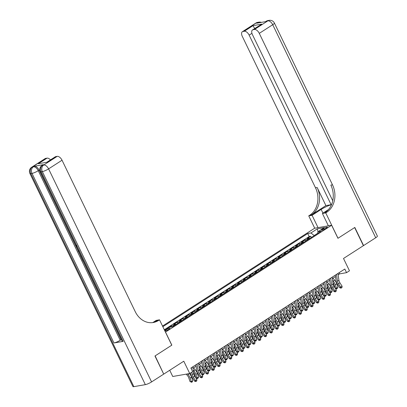 <?xml version="1.0" encoding="UTF-8"?>
<svg xmlns="http://www.w3.org/2000/svg" width="407" height="407" viewBox="0 0 407 407"><rect width="100%" height="100%" fill="white"/><g stroke="black" fill="none" stroke-linecap="round" stroke-linejoin="round"><path stroke-width="0.61" d="M169.027 329.314A2.62 0.488 -25.8 0 0 169.917 328.429A2.62 0.488 -25.8 0 0 168.493 328.642A2.62 0.488 -25.8 0 0 166.087 329.828A2.62 0.488 -25.8 0 0 165.196 330.713A2.62 0.488 -25.8 0 0 166.621 330.499A2.62 0.488 -25.8 0 0 169.027 329.314M169.724 370.248L172.741 376.495L189.738 373.524L192.643 371.657L190.893 368.035L344.81 269.037L346.561 272.659L349.465 270.792L343.508 258.47L363.4 245.675L354.645 227.559L337.947 238.299L331.639 225.259L165.456 332.112M331.639 225.259L314.642 228.225L162.53 326.063M165.527 332.102L171.835 345.146L155.133 355.886L163.68 374.038M309.895 238.405A3.276 1.76 -122.7 0 0 308.923 238.237L307.249 238.533L310.734 236.289L311.314 237.49M307.575 239.896A3.276 1.76 -122.7 0 0 306.603 239.733L304.924 240.028L305.504 241.229M304.924 240.028L301.439 242.267L303.118 241.977A3.276 1.76 -122.7 0 1 304.09 242.14M298.28 245.874A3.276 1.76 -122.7 0 0 297.308 245.711L295.63 246.006L299.114 243.762L299.694 244.963M292.47 249.613A3.276 1.76 -122.7 0 0 291.498 249.445L289.825 249.74L293.31 247.497L293.89 248.697M286.665 253.347A3.276 1.76 -122.7 0 0 285.694 253.185L284.015 253.475L287.5 251.236L288.08 252.437M280.855 257.082A3.276 1.76 -122.7 0 0 279.884 256.919L278.205 257.214L281.69 254.97L282.27 256.171M275.046 260.816A3.276 1.76 -122.7 0 0 274.074 260.653L272.4 260.948L275.885 258.704L276.465 259.905M269.241 264.555A3.276 1.76 -122.7 0 0 268.269 264.392L266.59 264.682L270.075 262.444L270.655 263.644M263.431 268.289A3.276 1.76 -122.7 0 0 262.459 268.127L260.78 268.422L264.265 266.178L264.845 267.379M257.621 272.024A3.276 1.76 -122.7 0 0 256.649 271.861L254.975 272.156L258.46 269.912L259.04 271.113M251.816 275.763A3.276 1.76 -122.7 0 0 250.844 275.6L249.165 275.89L252.65 273.652L253.23 274.852M246.006 279.497A3.276 1.76 -122.7 0 0 245.034 279.334L243.355 279.624L246.84 277.386L247.425 278.586M240.196 283.231A3.276 1.76 -122.7 0 0 239.224 283.069L237.551 283.364L241.036 281.12L241.616 282.321M234.391 286.971A3.276 1.76 -122.7 0 0 233.42 286.808L231.741 287.098L235.226 284.859L235.806 286.06M228.581 290.705A3.276 1.76 -122.7 0 0 227.61 290.542L225.931 290.832L229.416 288.594L230.001 289.794M222.771 294.439A3.276 1.76 -122.7 0 0 221.8 294.276L220.126 294.571L223.611 292.328L224.191 293.528M216.967 298.178A3.276 1.76 -122.7 0 0 215.995 298.01L214.316 298.306L217.801 296.062L218.381 297.263M211.157 301.913A3.276 1.76 -122.7 0 0 210.185 301.75L208.511 302.04L211.996 299.801L212.576 301.002M205.352 305.647A3.276 1.76 -122.7 0 0 204.375 305.484L202.701 305.779L206.186 303.536L206.766 304.736M199.542 309.381A3.276 1.76 -122.7 0 0 198.57 309.218L196.891 309.513L200.376 307.27L200.956 308.47M193.732 313.12A3.276 1.76 -122.7 0 0 192.76 312.958L191.087 313.248L194.571 311.009L195.151 312.21M187.927 316.855A3.276 1.76 -122.7 0 0 186.955 316.692L185.277 316.987L188.762 314.743L189.341 315.944M182.117 320.589A3.276 1.76 -122.7 0 0 181.146 320.426L179.467 320.721L182.952 318.478L183.532 319.678M176.307 324.328A3.276 1.76 -122.7 0 0 175.336 324.165L173.662 324.455L177.147 322.217L177.727 323.417M167.994 328.169L171.337 325.951L171.805 326.923M323.59 228.541L322.313 229.365A2.539 0.473 -25.8 0 0 321.449 230.22A2.539 0.473 -25.8 0 0 322.827 230.016A2.539 0.473 -25.8 0 0 325.162 228.866L326.439 228.042A2.539 0.473 -25.8 0 0 327.299 227.187A2.539 0.473 -25.8 0 0 325.921 227.391A2.539 0.473 -25.8 0 0 323.59 228.541L324.048 229.487M164.606 330.347L169.231 327.37L172.446 326.811L321.138 231.171L317.923 231.736L317.699 233.384M317.714 233.257L314.179 235.531L310.938 232.957L307.723 233.516L162.841 326.704M310.938 232.957L317.328 228.846L324.308 227.625L317.923 231.736M310.734 236.289L309.193 236.559L164.316 329.746M165.674 329.66L164.581 330.296M171.337 325.951L173.016 325.656A3.276 1.76 57.3 0 1 173.987 325.819M177.147 322.217L178.821 321.922A3.276 1.76 57.3 0 1 179.792 322.085M182.952 318.478L184.63 318.188A3.276 1.76 57.3 0 1 185.602 318.35M188.762 314.743L190.44 314.448A3.276 1.76 57.3 0 1 191.412 314.616M194.571 311.009L196.245 310.714A3.276 1.76 57.3 0 1 197.217 310.877M200.376 307.27L202.055 306.98A3.276 1.76 57.3 0 1 203.027 307.143M206.186 303.536L207.86 303.24A3.276 1.76 57.3 0 1 208.837 303.408M211.996 299.801L213.67 299.506A3.276 1.76 57.3 0 1 214.642 299.669M217.801 296.062L219.48 295.772A3.276 1.76 57.3 0 1 220.452 295.935M223.611 292.328L225.285 292.038A3.276 1.76 57.3 0 1 226.256 292.201M229.416 288.594L231.095 288.298A3.276 1.76 57.3 0 1 232.066 288.461M235.226 284.859L236.905 284.564A3.276 1.76 57.3 0 1 237.876 284.727M241.036 281.12L242.709 280.83A3.276 1.76 57.3 0 1 243.681 280.993M246.84 277.386L248.519 277.091A3.276 1.76 57.3 0 1 249.491 277.253M252.65 273.652L254.329 273.356A3.276 1.76 57.3 0 1 255.301 273.519M258.46 269.912L260.134 269.622A3.276 1.76 57.3 0 1 261.106 269.785M264.265 266.178L265.944 265.883A3.276 1.76 57.3 0 1 266.916 266.051M270.075 262.444L271.754 262.149A3.276 1.76 57.3 0 1 272.726 262.312M275.885 258.704L277.559 258.414A3.276 1.76 57.3 0 1 278.53 258.577M281.69 254.97L283.369 254.675A3.276 1.76 57.3 0 1 284.34 254.843M287.5 251.236L289.179 250.941A3.276 1.76 57.3 0 1 290.15 251.104M293.31 247.497L294.983 247.207A3.276 1.76 57.3 0 1 295.955 247.37M299.114 243.762L300.793 243.472A3.276 1.76 57.3 0 1 301.765 243.635M189.738 373.524L183.786 361.207L163.894 374.002M338.151 274.837L339.667 273.86L346.561 272.659M192.949 368.233L196.088 366.214M198.758 364.499L201.897 362.479M204.563 360.76L207.702 358.74M210.373 357.025L213.512 355.006M216.183 353.291L219.322 351.272M221.988 349.552L225.127 347.532M227.798 345.818L230.937 343.798M233.608 342.084L236.747 340.064M239.413 338.344L242.552 336.324M245.223 334.61L248.362 332.59M251.033 330.876L254.172 328.856M256.837 327.136L259.976 325.122M262.647 323.402L265.786 321.382M268.457 319.668L271.596 317.648M274.262 315.929L277.401 313.914M280.072 312.194L283.211 310.175M285.877 308.46L289.016 306.44M291.687 304.726L294.826 302.706M297.497 300.987L300.636 298.967M303.301 297.252L306.44 295.233M309.111 293.518L312.25 291.498M314.921 289.779L318.06 287.759M320.726 286.045L323.865 284.025M326.536 282.31L329.675 280.291M332.346 278.571L335.485 276.557M339.107 272.7L339.667 273.86M309.193 236.559L307.723 233.516M317.969 231.705L317.328 228.846M337.952 273.443L338.934 280.311A4.095 2.203 -122.7 0 0 339.931 282.834L342.099 286.202L340.649 287.133L341.381 287.927L341.015 288.166L341.966 287.556L341.381 287.927M336.503 274.379L337.484 281.247A4.095 2.203 -122.7 0 0 338.482 283.765L340.649 287.133L339.723 287.734L337.556 284.366A6.146 3.307 57.3 0 1 336.06 280.581L335.287 275.163M339.723 287.734L341.015 288.166M341.966 287.556L342.099 286.202M332.906 282.483A4.095 2.203 57.3 0 1 333.999 284.549L335.17 288.09L336.487 288.298L335.317 284.758A6.146 3.307 -122.7 0 0 333.206 281.079L332.605 280.387M336.838 288.899L336.487 288.298L337.937 287.362L336.838 288.899L335.17 288.09M337.937 287.362L336.767 283.821A6.146 3.307 -122.7 0 0 334.656 280.148L332.957 278.179M327.767 225.931L328.276 225.605M255.825 23.067A4.915 4.915 0 0 1 257.636 22.354A4.915 4.039 80.1 0 0 256.379 22.848L242.933 31.497A4.915 2.646 -122.7 0 0 242.379 31.71L255.825 23.067A4.915 2.646 57.3 0 1 256.379 22.848L257.529 22.65L256.659 23.209L265.847 21.607L267.867 20.843A4.915 2.646 57.3 0 1 272.726 24.71L259.279 33.359A4.915 2.646 -122.7 0 0 254.421 29.492L267.867 20.843A4.915 4.039 -99.9 0 1 269.124 20.35A4.915 4.915 0 0 1 274.394 23.051A4.915 0.916 -25.8 0 1 272.726 24.71L375.717 237.754L363.578 245.563L354.818 227.447L338.003 238.263L325.742 212.902L326.729 212.266A20.482 16.84 80.1 0 0 332.494 184.809L259.279 33.359M331.527 204.65A9.219 1.714 -25.8 0 0 321.164 209.442L312.077 215.288L308.745 215.868L309.732 215.237A20.482 16.84 80.1 0 0 315.496 187.78L242.282 36.33A4.915 2.646 -122.7 0 1 242.379 31.71M328.378 225.824L322.41 213.482L328.49 209.574M322.41 213.482L325.742 212.902M331.649 204.355L331.12 204.696L249.15 35.129A4.915 2.646 -122.7 0 0 244.292 31.263L253.001 25.656L261.777 24.125L252.508 29.945A4.915 2.646 -122.7 0 0 252.411 34.559L332.753 200.758M325.905 205.606L311.386 214.947A20.482 16.84 80.1 0 0 317.15 187.49L325.905 205.606L331.12 204.696M261.777 24.125L253.068 29.731L254.421 29.492M253.068 29.731A4.915 2.646 -122.7 0 0 252.508 29.945M274.394 23.051L377.386 236.101A4.915 0.916 154.2 0 1 375.717 237.754M318.045 227.63L312.077 215.288M314.713 228.215L308.745 215.868M242.933 31.497L244.292 31.263M326.729 212.266L325.076 212.556A20.482 16.84 80.1 0 0 330.84 185.099L332.494 184.809M254.701 28.536L253.001 25.656M43.452 164.647L42.582 165.211A4.915 2.646 -122.7 0 0 42.023 165.425L42.898 164.86A4.915 2.646 57.3 0 1 43.452 164.647L34.264 166.254A4.915 2.646 57.3 0 1 39.123 170.121L38.253 170.681L120.223 340.247A4.915 0.916 154.2 0 1 113.98 342.969L123.168 341.366A4.915 0.916 154.2 0 1 122.232 341.264L40.257 171.698A4.915 0.916 -25.8 0 0 41.199 171.8L123.168 341.366M121.439 339.626L121.098 339.687L83.13 261.152M81.629 258.048L81.191 257.138M79.955 254.584L78.571 251.724M78.175 250.905L76.745 247.944M75.855 246.098L39.123 170.121M154.96 355.998L171.774 345.182L159.513 319.821L158.527 320.457A20.482 16.84 -99.9 0 1 153.291 322.512A20.482 16.84 -99.9 0 1 135.251 311.676L62.037 160.226L48.591 168.874L151.577 381.919L163.716 374.114L154.96 355.998M159.513 319.821L156.181 320.401L152.879 322.527M38.334 163.736L47.11 162.2L38.334 163.736L47.044 158.13L45.691 158.369L32.245 167.018L34.264 166.254M47.044 158.13A4.915 2.646 57.3 0 1 50.483 159.885M113.98 342.969L32.011 173.402L30.861 173.606A4.915 4.039 80.1 0 1 32.245 167.018A4.915 2.646 -122.7 0 0 31.69 167.231L45.136 158.582A4.915 2.646 57.3 0 1 45.691 158.369M151.577 381.919A4.915 0.916 154.2 0 1 145.34 384.646L133.852 386.65A4.915 0.916 154.2 0 1 132.911 386.548L29.92 173.504A4.915 0.916 -25.8 0 0 30.861 173.606L133.852 386.65M47.095 162.067L55.266 156.812A4.915 2.646 57.3 0 1 55.82 156.598L47.11 162.2M145.34 384.646L42.348 171.596L41.199 171.8A4.915 4.039 80.1 0 1 42.582 165.211L43.732 165.008L57.178 156.359L55.82 156.598M57.178 156.359A4.915 2.646 57.3 0 1 62.037 160.226M121.098 339.687L120.223 340.247M158.527 320.457L156.873 320.741A20.482 16.84 -99.9 0 1 152.462 322.634M83.476 261.091L83.028 261.172L81.548 258.104L81.863 258.048L83.155 260.434M81.548 258.104L81.914 257.865M81.532 257.082L81.09 257.158L80.367 255.672L79.996 253.892M80.367 254.665L81.237 256.466M79.019 251.877L78.439 251.679L78.103 250.987L78.414 250.631M78.983 250.86L78.744 251.307M76.521 245.803L76.618 246.907M76.48 246.998L77.04 247.782M77.401 248.529L76.15 247.024L76.14 245.207M332.143 277.182L333.13 284.045A4.095 2.203 -122.7 0 0 334.127 286.569L336.294 289.937L334.839 290.868L335.577 291.666L335.205 291.905L336.157 291.29L335.577 291.666M330.693 278.113L331.674 284.981A4.095 2.203 -122.7 0 0 332.672 287.505L334.839 290.868L333.918 291.468L331.746 288.1A6.146 3.307 57.3 0 1 330.25 284.32L329.477 278.897M333.918 291.468L335.205 291.905M336.157 291.29L336.294 289.937M326.338 280.916L327.32 287.785A4.095 2.203 -122.7 0 0 328.317 290.303L330.484 293.671L329.034 294.607L329.767 295.401L329.395 295.64L330.347 295.024L329.767 295.401M324.883 281.848L325.865 288.716A4.095 2.203 -122.7 0 0 326.862 291.239L329.034 294.607L328.108 295.202L325.941 291.839A6.146 3.307 57.3 0 1 324.445 288.054L323.667 282.631M328.108 295.202L329.395 295.64M330.347 295.024L330.484 293.671M320.528 284.651L321.51 291.519A4.095 2.203 -122.7 0 0 322.507 294.042L324.674 297.405L323.224 298.341L323.957 299.135L323.59 299.374L324.542 298.763L323.957 299.135M319.078 285.587L320.06 292.455A4.095 2.203 -122.7 0 0 321.057 294.973L323.224 298.341L322.298 298.942L320.131 295.574A6.146 3.307 57.3 0 1 318.635 291.788L317.862 286.37M322.298 298.942L323.59 299.374M324.542 298.763L324.674 297.405M314.723 288.385L315.705 295.253A4.095 2.203 -122.7 0 0 316.702 297.776L318.869 301.144L317.414 302.075L318.152 302.874L317.781 303.113L318.732 302.498L318.152 302.874M313.268 289.321L314.25 296.189A4.095 2.203 -122.7 0 0 315.247 298.713L317.414 302.075L316.493 302.676L314.321 299.308A6.146 3.307 57.3 0 1 312.825 295.528L312.052 290.105M316.493 302.676L317.781 303.113M318.732 302.498L318.869 301.144M327.096 286.218A4.095 2.203 57.3 0 1 328.195 288.283L329.365 291.824L330.677 292.033L329.507 288.492A6.146 3.307 -122.7 0 0 327.396 284.819L326.796 284.122M331.028 292.633L330.677 292.033L332.132 291.102L331.613 292.262L331.028 292.633L329.365 291.824M332.132 291.102L330.957 287.561A6.146 3.307 -122.7 0 0 328.851 283.882L327.147 281.919M321.286 289.952A4.095 2.203 57.3 0 1 322.385 292.023L323.555 295.563L324.867 295.767L323.697 292.226A6.146 3.307 -122.7 0 0 321.591 288.553L320.986 287.856M325.224 296.367L324.867 295.767L326.322 294.836L325.803 295.996L325.224 296.367L323.555 295.563M326.322 294.836L325.152 291.295A6.146 3.307 -122.7 0 0 323.041 287.617L321.337 285.653M315.481 293.691A4.095 2.203 57.3 0 1 316.575 295.757L317.745 299.298L319.063 299.506L317.892 295.965A6.146 3.307 -122.7 0 0 315.781 292.287L315.181 291.595M319.414 300.107L319.063 299.506L320.513 298.57L319.414 300.107L317.745 299.298M320.513 298.57L319.342 295.029A6.146 3.307 -122.7 0 0 317.231 291.356L315.532 289.387M309.671 297.425A4.095 2.203 57.3 0 1 310.77 299.491L311.94 303.032L313.253 303.24L312.083 299.7A6.146 3.307 -122.7 0 0 309.971 296.026L309.371 295.329M313.604 303.841L313.253 303.24L314.708 302.304L314.189 303.464L313.604 303.841L311.94 303.032M314.708 302.304L313.538 298.769A6.146 3.307 -122.7 0 0 311.426 295.09L309.722 293.121M308.913 292.124L309.895 298.992A4.095 2.203 -122.7 0 0 310.892 301.511L313.059 304.879L311.609 305.815L312.342 306.608L311.971 306.847L312.922 306.232L312.342 306.608M307.458 293.055L308.445 299.923A4.095 2.203 -122.7 0 0 309.442 302.447L311.609 305.815L310.683 306.41L308.516 303.047A6.146 3.307 57.3 0 1 307.02 299.262L306.242 293.839M310.683 306.41L311.971 306.847M312.922 306.232L313.059 304.879M303.861 301.16A4.095 2.203 57.3 0 1 304.96 303.23L306.13 306.771L307.448 306.975L306.273 303.434A6.146 3.307 -122.7 0 0 304.166 299.761L303.561 299.064M307.799 307.575L307.448 306.975L308.898 306.044L308.379 307.204L307.799 307.575L306.13 306.771M308.898 306.044L307.728 302.503A6.146 3.307 -122.7 0 0 305.616 298.824L303.912 296.861M303.103 295.858L304.085 302.727A4.095 2.203 -122.7 0 0 305.082 305.25L307.254 308.613L305.799 309.549L306.537 310.343L306.166 310.582L307.117 309.971L306.537 310.343M301.653 296.795L302.635 303.658A4.095 2.203 -122.7 0 0 303.632 306.181L305.799 309.549L304.874 310.149L302.706 306.781A6.146 3.307 57.3 0 1 301.211 302.996L300.437 297.578M304.874 310.149L306.166 310.582M307.117 309.971L307.254 308.613M298.056 304.899A4.095 2.203 57.3 0 1 299.15 306.964L300.325 310.505L301.638 310.714L300.468 307.173A6.146 3.307 -122.7 0 0 298.356 303.495L297.756 302.803M301.989 311.314L301.638 310.714L303.088 309.778L301.989 311.314L300.325 310.505M303.088 309.778L301.918 306.237A6.146 3.307 -122.7 0 0 299.806 302.564L298.107 300.595M297.298 299.593L298.28 306.461A4.095 2.203 -122.7 0 0 299.277 308.984L301.445 312.352L299.99 313.283L300.727 314.077L300.356 314.316L301.307 313.705L300.727 314.077M295.843 300.529L296.825 307.397A4.095 2.203 -122.7 0 0 297.822 309.92L299.99 313.283L299.069 313.883L296.896 310.516A6.146 3.307 57.3 0 1 295.401 306.73L294.627 301.312M299.069 313.883L300.356 314.316M301.307 313.705L301.445 312.352M292.246 308.633A4.095 2.203 57.3 0 1 293.345 310.699L294.515 314.24L295.828 314.448L294.658 310.907A6.146 3.307 -122.7 0 0 292.547 307.229L291.946 306.537M296.184 315.049L295.828 314.448L297.283 313.512L296.184 315.049L294.515 314.24M297.283 313.512L296.113 309.971A6.146 3.307 -122.7 0 0 294.002 306.298L292.297 304.329M291.488 303.332L292.47 310.2A4.095 2.203 -122.7 0 0 293.467 312.718L295.635 316.086L294.185 317.022L294.917 317.816L294.551 318.055L295.497 317.44L294.917 317.816M290.038 304.263L291.02 311.131A4.095 2.203 -122.7 0 0 292.017 313.655L294.185 317.022L293.259 317.618L291.091 314.25A6.146 3.307 57.3 0 1 289.596 310.47L288.817 305.047M293.259 317.618L294.551 318.055M295.497 317.44L295.635 316.086M286.436 312.367A4.095 2.203 57.3 0 1 287.535 314.438L288.705 317.979L290.023 318.182L288.853 314.642A6.146 3.307 -122.7 0 0 286.742 310.968L286.136 310.271M290.374 318.783L290.023 318.182L291.473 317.251L290.954 318.411L290.374 318.783L288.705 317.979M291.473 317.251L290.303 313.711A6.146 3.307 -122.7 0 0 288.192 310.032L286.487 308.068M285.678 307.066L286.66 313.934A4.095 2.203 -122.7 0 0 287.657 316.458L289.83 319.821L288.375 320.757L289.112 321.55L288.741 321.789L289.692 321.179L289.112 321.55M284.228 308.002L285.21 314.865A4.095 2.203 -122.7 0 0 286.207 317.389L288.375 320.757L287.449 321.352L285.282 317.989A6.146 3.307 57.3 0 1 283.786 314.204L283.013 308.781M287.449 321.352L288.741 321.789M289.692 321.179L289.83 319.821M280.632 316.102A4.095 2.203 57.3 0 1 281.725 318.172L282.901 321.713L284.213 321.922L283.043 318.381A6.146 3.307 -122.7 0 0 280.932 314.703L280.331 314.006M284.564 322.517L284.213 321.922L285.663 320.986L285.144 322.146L284.564 322.517L282.901 321.713M285.663 320.986L284.493 317.445A6.146 3.307 -122.7 0 0 282.382 313.772L280.682 311.803M279.874 310.8L280.855 317.669A4.095 2.203 -122.7 0 0 281.853 320.192L284.02 323.56L282.57 324.491L283.303 325.285L282.931 325.524L283.882 324.913L283.303 325.285M278.419 311.737L279.4 318.605A4.095 2.203 -122.7 0 0 280.398 321.123L282.57 324.491L281.644 325.091L279.472 321.723A6.146 3.307 57.3 0 1 277.976 317.938L277.203 312.52M281.644 325.091L282.931 325.524M283.882 324.913L284.02 323.56M274.822 319.841A4.095 2.203 57.3 0 1 275.921 321.906L277.091 325.447L278.403 325.656L277.233 322.115A6.146 3.307 -122.7 0 0 275.122 318.437L274.522 317.745M278.759 326.256L278.403 325.656L279.858 324.72L278.759 326.256L277.091 325.447M279.858 324.72L278.688 321.179A6.146 3.307 -122.7 0 0 276.577 317.506L274.873 315.537M274.064 314.54L275.046 321.403A4.095 2.203 -122.7 0 0 276.043 323.926L278.21 327.294L276.76 328.23L277.493 329.024L277.126 329.263L278.073 328.647L277.493 329.024M272.614 315.471L273.596 322.339A4.095 2.203 -122.7 0 0 274.593 324.862L276.76 328.23L275.834 328.825L273.667 325.458A6.146 3.307 57.3 0 1 272.171 321.678L271.393 316.254M275.834 328.825L277.126 329.263M278.073 328.647L278.21 327.294M269.012 323.575A4.095 2.203 57.3 0 1 270.111 325.646L271.281 329.187L272.598 329.39L271.428 325.849A6.146 3.307 -122.7 0 0 269.317 322.176L268.712 321.479M272.949 329.991L272.598 329.39L274.048 328.459L273.529 329.619L272.949 329.991L271.281 329.187M274.048 328.459L272.878 324.918A6.146 3.307 -122.7 0 0 270.767 321.24L269.068 319.276M268.254 318.274L269.236 325.142A4.095 2.203 -122.7 0 0 270.233 327.666L272.405 331.028L270.95 331.964L271.688 332.758L271.316 332.997L272.268 332.387L271.688 332.758M266.804 319.21L267.786 326.073A4.095 2.203 -122.7 0 0 268.783 328.597L270.95 331.964L270.024 332.56L267.857 329.197A6.146 3.307 57.3 0 1 266.361 325.412L265.588 319.988M270.024 332.56L271.316 332.997M272.268 332.387L272.405 331.028M263.207 327.309A4.095 2.203 57.3 0 1 264.306 329.38L265.476 332.921L266.788 333.13L265.618 329.589A6.146 3.307 -122.7 0 0 263.507 325.91L262.907 325.213M267.14 333.725L266.788 333.13L268.238 332.193L267.72 333.353L267.14 333.725L265.476 332.921M268.238 332.193L267.068 328.653A6.146 3.307 -122.7 0 0 264.962 324.974L263.258 323.01M262.449 322.008L263.431 328.876A4.095 2.203 -122.7 0 0 264.428 331.4L266.595 334.768L265.145 335.699L265.878 336.492L265.506 336.731L266.458 336.121L265.878 336.492M260.994 322.944L261.976 329.812A4.095 2.203 -122.7 0 0 262.973 332.331L265.145 335.699L264.219 336.299L262.047 332.931A6.146 3.307 57.3 0 1 260.551 329.146L259.778 323.728M264.219 336.299L265.506 336.731M266.458 336.121L266.595 334.768M257.397 331.049A4.095 2.203 57.3 0 1 258.496 333.114L259.666 336.655L260.979 336.864L259.808 333.323A6.146 3.307 -122.7 0 0 257.697 329.645L257.097 328.953M261.335 337.464L260.979 336.864L262.434 335.928L261.335 337.464L259.666 336.655M262.434 335.928L261.263 332.387A6.146 3.307 -122.7 0 0 259.152 328.714L257.448 326.745M256.639 325.748L257.621 332.611A4.095 2.203 -122.7 0 0 258.618 335.134L260.785 338.502L259.335 339.433L260.068 340.232L259.702 340.471L260.653 339.855L260.068 340.232M255.189 326.679L256.171 333.547A4.095 2.203 -122.7 0 0 257.168 336.07L259.335 339.433L258.409 340.033L256.242 336.665A6.146 3.307 57.3 0 1 254.746 332.885L253.968 327.462M258.409 340.033L259.702 340.471M260.653 339.855L260.785 338.502M251.587 334.783A4.095 2.203 57.3 0 1 252.686 336.854L253.856 340.394L255.174 340.598L254.004 337.057A6.146 3.307 -122.7 0 0 251.892 333.384L251.292 332.687M255.525 341.198L255.174 340.598L256.624 339.667L256.105 340.827L255.525 341.198L253.856 340.394M256.624 339.667L255.454 336.126A6.146 3.307 -122.7 0 0 253.342 332.448L251.643 330.484M250.829 329.482L251.811 336.35A4.095 2.203 -122.7 0 0 252.808 338.868L254.98 342.236L253.525 343.172L254.263 343.966L253.892 344.205L254.843 343.594L254.263 343.966M249.379 330.413L250.361 337.281A4.095 2.203 -122.7 0 0 251.358 339.804L253.525 343.172L252.599 343.767L250.432 340.405A6.146 3.307 57.3 0 1 248.936 336.62L248.163 331.196M252.599 343.767L253.892 344.205M254.843 343.594L254.98 342.236M245.782 338.517A4.095 2.203 57.3 0 1 246.881 340.588L248.051 344.129L249.364 344.332L248.194 340.796A6.146 3.307 -122.7 0 0 246.082 337.118L245.482 336.421M249.715 344.933L249.364 344.332L250.814 343.401L250.3 344.561L249.715 344.933L248.051 344.129M250.814 343.401L249.644 339.86A6.146 3.307 -122.7 0 0 247.537 336.182L245.833 334.218M245.024 333.216L246.006 340.084A4.095 2.203 -122.7 0 0 247.003 342.608L249.17 345.97L247.721 346.906L248.453 347.7L248.082 347.939L249.033 347.329L248.453 347.7M243.569 334.152L244.551 341.02A4.095 2.203 -122.7 0 0 245.548 343.539L247.721 346.906L246.795 347.507L244.627 344.139A6.146 3.307 57.3 0 1 243.132 340.354L242.353 334.936M246.795 347.507L248.082 347.939M249.033 347.329L249.17 345.97M239.972 342.256A4.095 2.203 57.3 0 1 241.071 344.322L242.241 347.863L243.554 348.071L242.384 344.531A6.146 3.307 -122.7 0 0 240.278 340.852L239.672 340.16M243.91 348.672L243.554 348.071L245.009 347.135L243.91 348.672L242.241 347.863M245.009 347.135L243.839 343.594A6.146 3.307 -122.7 0 0 241.727 339.921L240.023 337.952M239.214 336.955L240.196 343.818A4.095 2.203 -122.7 0 0 241.193 346.342L243.361 349.71L241.911 350.641L242.643 351.439L242.277 351.679L243.228 351.063L242.643 351.439M237.764 337.886L238.746 344.754A4.095 2.203 -122.7 0 0 239.743 347.278L241.911 350.641L240.985 351.241L238.817 347.873A6.146 3.307 57.3 0 1 237.322 344.093L236.543 338.67M240.985 351.241L242.277 351.679M243.228 351.063L243.361 349.71M234.167 345.991A4.095 2.203 57.3 0 1 235.261 348.056L236.431 351.597L237.749 351.806L236.579 348.265A6.146 3.307 -122.7 0 0 234.468 344.592L233.867 343.895M238.1 352.406L237.749 351.806L239.199 350.875L238.1 352.406L236.431 351.597M239.199 350.875L238.029 347.334A6.146 3.307 -122.7 0 0 235.918 343.656L234.218 341.687M233.404 340.69L234.391 347.558A4.095 2.203 -122.7 0 0 235.388 350.076L237.556 353.444L236.101 354.38L236.838 355.174L236.467 355.413L237.418 354.797L236.838 355.174M231.954 341.621L232.936 348.489A4.095 2.203 -122.7 0 0 233.933 351.012L236.101 354.38L235.175 354.975L233.008 351.612A6.146 3.307 57.3 0 1 231.512 347.827L230.738 342.404M235.175 354.975L236.467 355.413M237.418 354.797L237.556 353.444M228.358 349.725A4.095 2.203 57.3 0 1 229.456 351.796L230.627 355.336L231.939 355.54L230.769 351.999A6.146 3.307 -122.7 0 0 228.658 348.326L228.057 347.629M232.29 356.14L231.939 355.54L233.394 354.609L232.875 355.769L232.29 356.14L230.627 355.336M233.394 354.609L232.219 351.068A6.146 3.307 -122.7 0 0 230.113 347.39L228.408 345.426M227.599 344.424L228.581 351.292A4.095 2.203 -122.7 0 0 229.579 353.815L231.746 357.178L230.296 358.114L231.028 358.908L230.657 359.147L231.608 358.536L231.028 358.908M226.144 345.36L227.126 352.228A4.095 2.203 -122.7 0 0 228.124 354.746L230.296 358.114L229.37 358.715L227.203 355.347A6.146 3.307 57.3 0 1 225.707 351.562L224.929 346.143M229.37 358.715L230.657 359.147M231.608 358.536L231.746 357.178M222.548 353.464A4.095 2.203 57.3 0 1 223.647 355.53L224.817 359.071L226.129 359.279L224.959 355.738A6.146 3.307 -122.7 0 0 222.853 352.06L222.247 351.368M226.485 359.88L226.129 359.279L227.584 358.343L226.485 359.88L224.817 359.071M227.584 358.343L226.414 354.802A6.146 3.307 -122.7 0 0 224.303 351.129L222.598 349.16M221.79 348.158L222.771 355.026A4.095 2.203 -122.7 0 0 223.769 357.55L225.936 360.917L224.486 361.848L225.219 362.642L224.852 362.886L225.804 362.271L225.219 362.642M220.34 349.094L221.322 355.962A4.095 2.203 -122.7 0 0 222.319 358.486L224.486 361.848L223.56 362.449L221.393 359.081A6.146 3.307 57.3 0 1 219.897 355.301L219.124 349.878M223.56 362.449L224.852 362.886M225.804 362.271L225.936 360.917M216.743 357.198A4.095 2.203 57.3 0 1 217.837 359.264L219.007 362.805L220.324 363.013L219.154 359.473A6.146 3.307 -122.7 0 0 217.043 355.799L216.443 355.102M220.675 363.614L220.324 363.013L221.774 362.077L220.675 363.614L219.007 362.805M221.774 362.077L220.604 358.536A6.146 3.307 -122.7 0 0 218.493 354.863L216.794 352.894M215.985 351.897L216.967 358.765A4.095 2.203 -122.7 0 0 217.964 361.284L220.131 364.652L218.676 365.588L219.414 366.381L219.042 366.621L219.994 366.005L219.414 366.381M214.53 352.828L215.512 359.696A4.095 2.203 -122.7 0 0 216.509 362.22L218.676 365.588L217.755 366.183L215.583 362.815A6.146 3.307 57.3 0 1 214.087 359.035L213.314 353.612M217.755 366.183L219.042 366.621M219.994 366.005L220.131 364.652M210.933 360.933A4.095 2.203 57.3 0 1 212.032 363.003L213.202 366.544L214.514 366.748L213.344 363.207A6.146 3.307 -122.7 0 0 211.233 359.534L210.633 358.837M214.865 367.348L214.514 366.748L215.969 365.817L215.451 366.977L214.865 367.348L213.202 366.544M215.969 365.817L214.794 362.276A6.146 3.307 -122.7 0 0 212.688 358.598L210.984 356.634M210.175 355.632L211.157 362.5A4.095 2.203 -122.7 0 0 212.154 365.023L214.321 368.386L212.871 369.322L213.604 370.116L213.232 370.355L214.184 369.744L213.604 370.116M208.72 356.568L209.707 363.431A4.095 2.203 -122.7 0 0 210.704 365.954L212.871 369.322L211.945 369.917L209.778 366.554A6.146 3.307 57.3 0 1 208.282 362.769L207.504 357.351M211.945 369.917L213.232 370.355M214.184 369.744L214.321 368.386M205.123 364.667A4.095 2.203 57.3 0 1 206.222 366.738L207.392 370.278L208.71 370.487L207.534 366.946A6.146 3.307 -122.7 0 0 205.428 363.268L204.823 362.571M209.061 371.082L208.71 370.487L210.16 369.551L209.641 370.711L209.061 371.082L207.392 370.278M210.16 369.551L208.989 366.01A6.146 3.307 -122.7 0 0 206.878 362.337L205.174 360.368M204.365 359.366L205.347 366.234A4.095 2.203 -122.7 0 0 206.344 368.757L208.516 372.125L207.061 373.056L207.799 373.85L207.428 374.089L208.379 373.478L207.799 373.85M202.915 360.302L203.897 367.17A4.095 2.203 -122.7 0 0 204.894 369.693L207.061 373.056L206.135 373.657L203.968 370.289A6.146 3.307 57.3 0 1 202.472 366.504L201.699 361.085M206.135 373.657L207.428 374.089M208.379 373.478L208.516 372.125M199.318 368.406A4.095 2.203 57.3 0 1 200.412 370.472L201.587 374.013L202.9 374.221L201.73 370.68A6.146 3.307 -122.7 0 0 199.618 367.002L199.018 366.31M203.251 374.822L202.9 374.221L204.35 373.285L203.251 374.822L201.587 374.013M204.35 373.285L203.179 369.744A6.146 3.307 -122.7 0 0 201.068 366.071L199.369 364.102M198.56 363.105L199.542 369.968A4.095 2.203 -122.7 0 0 200.539 372.491L202.706 375.859L201.251 376.796L201.989 377.589L201.618 377.828L202.569 377.213L201.989 377.589M197.105 364.036L198.087 370.904A4.095 2.203 -122.7 0 0 199.084 373.428L201.251 376.796L200.33 377.391L198.158 374.023A6.146 3.307 57.3 0 1 196.662 370.243L195.889 364.82M200.33 377.391L201.618 377.828M202.569 377.213L202.706 375.859M193.508 372.14A4.095 2.203 57.3 0 1 194.607 374.211L195.777 377.752L197.09 377.955L195.92 374.415A6.146 3.307 -122.7 0 0 193.808 370.741L193.208 370.044M197.446 378.556L197.09 377.955L198.545 377.024L198.026 378.184L197.446 378.556L195.777 377.752M198.545 377.024L197.375 373.484A6.146 3.307 -122.7 0 0 195.263 369.805L193.559 367.842M192.75 366.839L193.732 373.707A4.095 2.203 -122.7 0 0 194.729 376.231L196.896 379.594L195.446 380.53L196.179 381.323L195.808 381.562L196.759 380.952L196.179 381.323M191.921 372.125L192.282 374.638A4.095 2.203 -122.7 0 0 193.279 377.162L195.446 380.53L194.521 381.125L192.353 377.762A6.146 3.307 57.3 0 1 190.858 373.977L190.705 372.904M191.3 367.775L191.519 369.332M194.521 381.125L195.808 381.562M196.759 380.952L196.896 379.594M186.218 374.14L187.393 375.493A4.095 2.203 57.3 0 1 188.797 377.945L189.967 381.486L191.285 381.695L190.11 378.154A6.146 3.307 -122.7 0 0 188.003 374.476L187.515 373.916M191.636 382.29L191.285 381.695L192.735 380.759L192.216 381.919L191.636 382.29L189.967 381.486M192.735 380.759L191.565 377.218A6.146 3.307 -122.7 0 0 189.479 373.57M306.603 239.733L308.923 238.237M173.016 325.656L175.336 324.165M178.821 321.922L181.146 320.426M184.63 318.188L186.955 316.692M190.44 314.448L192.76 312.958M196.245 310.714L198.57 309.218M202.055 306.98L204.375 305.484M207.86 303.24L210.185 301.75M213.67 299.506L215.995 298.01M219.48 295.772L221.8 294.276M225.285 292.038L227.61 290.542M231.095 288.298L233.42 286.808M236.905 284.564L239.224 283.069M242.709 280.83L245.034 279.334M248.519 277.091L250.844 275.6M254.329 273.356L256.649 271.861M260.134 269.622L262.459 268.127M265.944 265.883L268.269 264.392M271.754 262.149L274.074 260.653M277.559 258.414L279.884 256.919M283.369 254.675L285.694 253.185M289.179 250.941L291.498 249.445M294.983 247.207L297.308 245.711M300.793 243.472L303.118 241.977M322.654 230.077L322.313 229.365M338.934 280.311L337.484 281.247M339.931 282.834L338.482 283.765M335.317 284.758L336.767 283.821M333.206 281.079L334.656 280.148M311.386 214.947L309.732 215.237M317.15 187.49L315.496 187.78M251.938 33.333L249.15 35.129M266.163 21.261A4.915 2.646 57.3 0 1 266.717 21.047A4.915 4.039 80.1 0 1 267.974 20.548A4.915 4.915 0 0 0 266.163 21.261L265.537 21.657M261.345 22.39A4.915 4.915 0 0 0 258.786 22.156A4.915 4.039 -99.9 0 0 257.529 22.65A4.915 2.646 57.3 0 1 258.832 22.833M322.949 213.136L321.164 209.442M38.253 170.681A4.915 2.646 -122.7 0 0 33.394 166.814A4.915 4.039 -99.9 0 0 32.011 173.402A4.915 0.916 -25.8 0 0 38.253 170.681M48.591 168.874A4.915 2.646 -122.7 0 0 43.732 165.008A4.915 4.039 -99.9 0 0 42.348 171.596A4.915 0.916 -25.8 0 0 48.591 168.874M333.13 284.045L331.674 284.981M334.127 286.569L332.672 287.505M327.32 287.785L325.865 288.716M328.317 290.303L326.862 291.239M321.51 291.519L320.06 292.455M322.507 294.042L321.057 294.973M315.705 295.253L314.25 296.189M316.702 297.776L315.247 298.713M329.507 288.492L330.957 287.561M327.396 284.819L328.851 283.882M323.697 292.226L325.152 291.295M321.591 288.553L323.041 287.617M317.892 295.965L319.342 295.029M315.781 292.287L317.231 291.356M312.083 299.7L313.538 298.769M309.971 296.026L311.426 295.09M309.895 298.992L308.445 299.923M310.892 301.511L309.442 302.447M306.273 303.434L307.728 302.503M304.166 299.761L305.616 298.824M304.085 302.727L302.635 303.658M305.082 305.25L303.632 306.181M300.468 307.173L301.918 306.237M298.356 303.495L299.806 302.564M298.28 306.461L296.825 307.397M299.277 308.984L297.822 309.92M294.658 310.907L296.113 309.971M292.547 307.229L294.002 306.298M292.47 310.2L291.02 311.131M293.467 312.718L292.017 313.655M288.853 314.642L290.303 313.711M286.742 310.968L288.192 310.032M286.66 313.934L285.21 314.865M287.657 316.458L286.207 317.389M283.043 318.381L284.493 317.445M280.932 314.703L282.382 313.772M280.855 317.669L279.4 318.605M281.853 320.192L280.398 321.123M277.233 322.115L278.688 321.179M275.122 318.437L276.577 317.506M275.046 321.403L273.596 322.339M276.043 323.926L274.593 324.862M271.428 325.849L272.878 324.918M269.317 322.176L270.767 321.24M269.236 325.142L267.786 326.073M270.233 327.666L268.783 328.597M265.618 329.589L267.068 328.653M263.507 325.91L264.962 324.974M263.431 328.876L261.976 329.812M264.428 331.4L262.973 332.331M259.808 333.323L261.263 332.387M257.697 329.645L259.152 328.714M257.621 332.611L256.171 333.547M258.618 335.134L257.168 336.07M254.004 337.057L255.454 336.126M251.892 333.384L253.342 332.448M251.811 336.35L250.361 337.281M252.808 338.868L251.358 339.804M248.194 340.796L249.644 339.86M246.082 337.118L247.537 336.182M246.006 340.084L244.551 341.02M247.003 342.608L245.548 343.539M242.384 344.531L243.839 343.594M240.278 340.852L241.727 339.921M240.196 343.818L238.746 344.754M241.193 346.342L239.743 347.278M236.579 348.265L238.029 347.334M234.468 344.592L235.918 343.656M234.391 347.558L232.936 348.489M235.388 350.076L233.933 351.012M230.769 351.999L232.219 351.068M228.658 348.326L230.113 347.39M228.581 351.292L227.126 352.228M229.579 353.815L228.124 354.746M224.959 355.738L226.414 354.802M222.853 352.06L224.303 351.129M222.771 355.026L221.322 355.962M223.769 357.55L222.319 358.486M219.154 359.473L220.604 358.536M217.043 355.799L218.493 354.863M216.967 358.765L215.512 359.696M217.964 361.284L216.509 362.22M213.344 363.207L214.794 362.276M211.233 359.534L212.688 358.598M211.157 362.5L209.707 363.431M212.154 365.023L210.704 365.954M207.534 366.946L208.989 366.01M205.428 363.268L206.878 362.337M205.347 366.234L203.897 367.17M206.344 368.757L204.894 369.693M201.73 370.68L203.179 369.744M199.618 367.002L201.068 366.071M199.542 369.968L198.087 370.904M200.539 372.491L199.084 373.428M195.92 374.415L197.375 373.484M193.808 370.741L195.263 369.805M193.732 373.707L192.282 374.638M194.729 376.231L193.279 377.162M190.11 378.154L191.565 377.218M188.003 374.476L189.382 373.585M267.974 20.548L269.124 20.35M257.636 22.354L258.786 22.156M31.69 167.231A4.915 4.915 0 0 0 29.92 173.504M42.023 165.425A4.915 4.915 0 0 0 40.257 171.698"/></g></svg>
